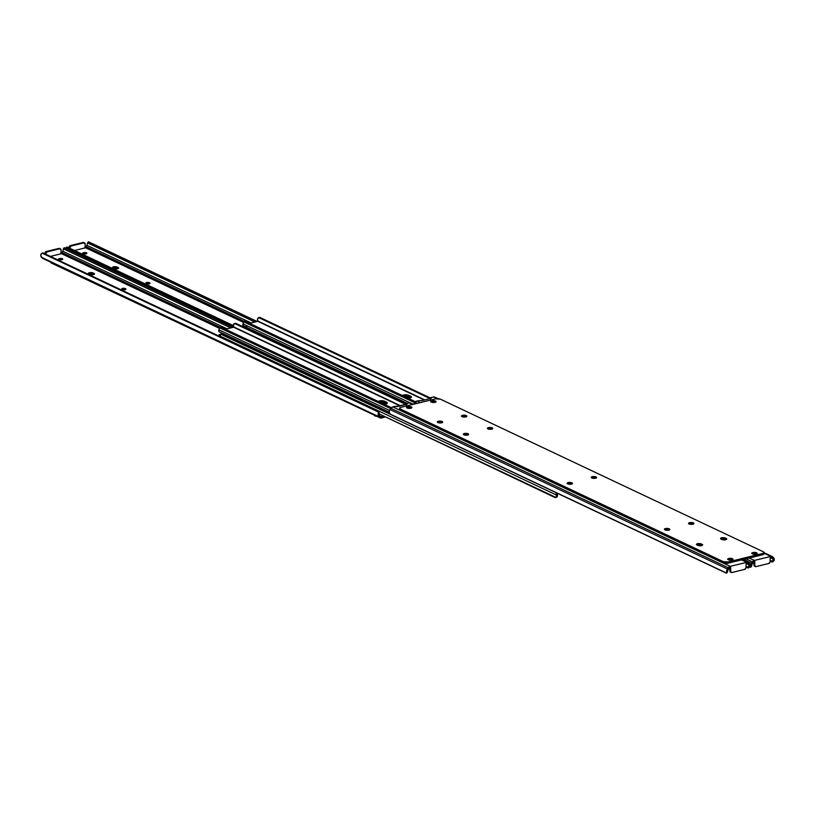 <?xml version="1.0" encoding="UTF-8"?>
<svg xmlns="http://www.w3.org/2000/svg" width="815" height="815" viewBox="0 0 815 815"><rect width="100%" height="100%" fill="white"/><g stroke="black" fill="none" stroke-linecap="round" stroke-linejoin="round"><path stroke-width="1.22" d="M438.358 422.516A2.69 0.927 -178.7 0 1 441.985 422.71A2.69 0.927 1.3 0 0 438.358 422.516L442.127 422.771L438.358 422.73L438.389 421.253A2.69 0.927 -178.7 0 1 441.221 421.223A2.69 0.927 -178.7 0 1 442.718 422.089A2.69 0.927 -178.7 0 1 441.659 422.802L442.708 422.027L441.373 421.253L437.36 421.854L438.674 422.812L441.659 422.802A2.69 0.927 -178.7 0 1 438.827 422.842A2.69 0.927 -178.7 0 1 437.329 421.966A2.69 0.927 -178.7 0 1 438.389 421.253L438.358 422.516A2.69 0.927 1.3 0 0 438.032 422.618A2.69 0.927 -178.7 0 1 438.358 422.516M726.756 573.037L727.877 570.103L726.583 571.906L726.725 573.169L726.063 573.006L391.76 415.018L726.725 573.169L390.466 414.254L389.203 412.471L390.466 414.254L726.725 573.169L726.583 571.906A3.352 2.476 -64.7 0 1 727.388 568.992L390.008 409.548L727.388 568.992L728.284 567.739L390.915 408.295L728.284 567.739A3.362 2.496 -64.7 0 1 730.199 566.354L392.82 406.909A3.362 2.496 115.3 0 0 390.915 408.295L390.008 409.548A3.352 2.476 115.3 0 0 389.203 412.471L389.611 410.23L392.3 407.103L407.205 404.199L406.654 403.527L409.313 402.875L412.665 404.464L409.313 402.875L406.42 403.619L407.205 404.199L397.18 406.654L395.805 406.216L392.82 406.909L730.199 566.354L746.683 562.319L741.579 559.905L746.683 562.319A3.362 2.496 -64.7 0 1 748.048 562.432A3.362 2.496 -64.7 0 1 748.557 562.778L749.403 563.603A3.352 2.476 -64.7 0 1 750.085 566.15L748.048 567.902L746.703 567.067L748.017 567.067L746.041 566.14L748.017 567.067A2.526 1.64 133.9 0 1 746.703 567.067L747.437 567.78A2.526 1.64 -46.1 0 0 748.751 567.78L750.085 566.15L748.853 564.968L748.954 566.201L748.017 567.067L748.954 566.201L748.853 564.968A2.007 1.487 115.3 0 0 748.628 564.673L747.538 563.674L746.092 563.715L745.98 567.821L744.635 569.41L731.687 572.548L730.658 571.559L730.729 567.474L728.121 569.695A2.007 1.487 115.3 0 0 727.877 570.103A2.007 1.487 -64.7 0 1 728.121 569.695L729.018 568.442A2.017 1.498 -64.7 0 1 730.169 567.617L730.729 567.474L730.648 571.264L729.822 570.877L730.648 571.264A1.681 1.243 -64.7 0 0 731.259 572.456L730.444 572.069A1.681 1.243 115.3 0 1 729.822 570.877L729.894 567.709L729.843 571.183L730.861 572.161M411.178 408.152A2.69 0.927 1.3 0 0 407.551 407.958L407.582 406.695A2.69 0.927 -178.7 0 1 410.424 406.665A2.69 0.927 -178.7 0 1 411.911 407.531A2.69 0.927 -178.7 0 1 410.852 408.244A1.895 0.652 -178.7 0 0 408.305 408.121L410.964 408.305M568.126 484.059L571.05 484.151A1.895 0.652 -178.7 0 0 568.136 484.059M665.448 530.045L668.371 530.137A1.895 0.652 -178.7 0 0 665.448 530.045M732.308 559.905A2.69 0.927 1.3 0 0 728.681 559.722L728.712 558.458A2.69 0.927 -178.7 0 1 731.544 558.418A2.69 0.927 -178.7 0 1 733.042 559.294A2.69 0.927 -178.7 0 1 731.982 560.007A1.895 0.652 -178.7 0 0 729.435 559.885L732.084 560.058M697.08 545.092L701.919 545.541L697.08 545.092M464.326 434.996L467.25 435.088A1.895 0.652 -178.7 0 0 464.326 434.996M413.409 404.281L410.679 402.987A3.362 2.496 115.3 0 0 409.313 402.875L411.178 403.344M731.259 572.456A1.681 1.243 -64.7 0 0 731.941 572.517L744.635 569.41A1.681 1.243 -64.7 0 0 746.01 567.505L746.092 563.715L746.652 563.583A2.017 1.498 -64.7 0 1 747.477 563.644A2.017 1.498 -64.7 0 1 747.773 563.858L748.628 564.673A2.007 1.487 -64.7 0 1 748.853 564.968L750.085 566.15L749.78 564.092L747.202 562.248L730.199 566.354L726.98 569.665L726.583 571.906L727.877 570.103L727.5 572.089L726.837 571.936M746.428 563.634L748.628 564.673L746.428 563.634M697.131 545.072A2.69 0.927 -178.7 0 1 701.236 545.225A2.69 0.927 1.3 0 0 697.131 545.072M725.696 539.734A2.69 0.927 -178.7 0 1 721.927 539.489L725.696 539.734L726.736 539.143L726.206 538.44L722.059 537.717L720.562 538.583L721.927 539.489L721.112 539.102A2.69 0.927 -178.7 0 1 720.562 538.521A2.69 0.927 -178.7 0 1 722.396 537.676A2.69 0.927 -178.7 0 1 725.391 538.053L725.36 539.316L721.204 539.184L725.36 539.316A2.69 0.927 1.3 0 0 721.244 539.163A2.69 0.927 -178.7 0 1 725.36 539.316L725.391 538.053L726.206 538.44A2.69 0.927 -178.7 0 1 726.756 539.031A2.69 0.927 -178.7 0 1 725.696 539.734M592.261 476.673A2.69 0.927 -178.7 0 1 595.103 476.643A2.69 0.927 -178.7 0 1 596.59 477.509A2.69 0.927 -178.7 0 1 595.531 478.222L596.58 477.447L595.245 476.673L591.232 477.274L592.546 478.232L595.531 478.222A2.69 0.927 -178.7 0 1 592.699 478.262A2.69 0.927 -178.7 0 1 591.211 477.386A2.69 0.927 -178.7 0 1 592.261 476.673L592.23 477.936L592.261 476.673M595.867 478.13A2.69 0.927 1.3 0 0 592.23 477.936L591.853 478.059M568.147 482.582A2.69 0.927 -178.7 0 1 570.979 482.541A2.69 0.927 -178.7 0 1 572.476 483.417A2.69 0.927 -178.7 0 1 571.417 484.12L572.466 483.346L571.132 482.572L567.118 483.173L568.432 484.13L571.417 484.12A2.69 0.927 -178.7 0 1 568.585 484.161A2.69 0.927 -178.7 0 1 567.087 483.295A2.69 0.927 -178.7 0 1 568.147 482.582L568.116 483.845L568.147 482.582M571.743 484.029A2.69 0.927 1.3 0 0 568.116 483.845L567.729 483.957M752.826 552.56A2.69 0.927 -178.7 0 1 755.668 552.519A2.69 0.927 -178.7 0 1 757.155 553.395A2.69 0.927 -178.7 0 1 756.096 554.098L757.145 553.324L755.811 552.55L751.797 553.151L753.111 554.108L756.096 554.098A2.69 0.927 -178.7 0 1 753.264 554.139A2.69 0.927 -178.7 0 1 751.766 553.273A2.69 0.927 -178.7 0 1 752.826 552.56L752.795 553.823L752.826 552.56M756.422 554.006A2.69 0.927 1.3 0 0 752.795 553.823L752.408 553.935M462.502 415.355A2.69 0.927 -178.7 0 1 465.345 415.314A2.69 0.927 -178.7 0 1 466.832 416.19A2.69 0.927 -178.7 0 1 465.773 416.903L466.822 416.119L465.487 415.344L461.473 415.956L462.788 416.903L465.773 416.903A2.69 0.927 -178.7 0 1 462.94 416.934A2.69 0.927 -178.7 0 1 461.453 416.068A2.69 0.927 -178.7 0 1 462.502 415.355L462.472 416.618L462.502 415.355M466.099 416.801A2.69 0.927 1.3 0 0 462.472 416.618L462.472 416.618A2.69 0.927 1.3 0 0 462.146 416.71A2.69 0.927 -178.7 0 1 462.472 416.618A2.69 0.927 -178.7 0 1 466.099 416.801M701.583 545.643A2.69 0.927 -178.7 0 1 697.813 545.388L701.583 545.643L702.622 545.041L702.092 544.349L697.946 543.625L696.448 544.491L697.813 545.388L696.998 545.001A2.69 0.927 -178.7 0 1 696.438 544.42A2.69 0.927 -178.7 0 1 698.282 543.585A2.69 0.927 -178.7 0 1 701.267 543.962L701.236 545.225L701.267 543.962L702.092 544.349A2.69 0.927 -178.7 0 1 702.642 544.929A2.69 0.927 -178.7 0 1 701.583 545.643M689.582 522.67A2.69 0.927 -178.7 0 1 692.414 522.629A2.69 0.927 -178.7 0 1 693.911 523.505A2.69 0.927 -178.7 0 1 692.852 524.218L693.901 523.434L692.567 522.659L688.553 523.261L689.867 524.218L692.852 524.218A2.69 0.927 -178.7 0 1 690.02 524.249A2.69 0.927 -178.7 0 1 688.522 523.383A2.69 0.927 -178.7 0 1 689.582 522.67L689.551 523.933L689.582 522.67M693.178 524.116A2.69 0.927 1.3 0 0 689.551 523.933L689.164 524.045M665.468 528.568A2.69 0.927 -178.7 0 1 668.3 528.538A2.69 0.927 -178.7 0 1 669.787 529.404A2.69 0.927 -178.7 0 1 668.738 530.117L669.787 529.332L668.453 528.568L664.429 529.169L665.753 530.127L668.738 530.117A2.69 0.927 -178.7 0 1 665.896 530.158A2.69 0.927 -178.7 0 1 664.408 529.281A2.69 0.927 -178.7 0 1 665.468 528.568L665.437 529.832L665.468 528.568M669.064 530.015A2.69 0.927 1.3 0 0 665.437 529.832L665.05 529.954M464.336 433.519A2.69 0.927 -178.7 0 1 467.178 433.488A2.69 0.927 -178.7 0 1 468.666 434.354A2.69 0.927 -178.7 0 1 467.606 435.067L468.656 434.283L467.321 433.519L463.307 434.12L464.621 435.078L467.606 435.067A2.69 0.927 -178.7 0 1 464.774 435.098A2.69 0.927 -178.7 0 1 463.287 434.232A2.69 0.927 -178.7 0 1 464.336 433.519L464.316 434.782L464.336 433.519M467.942 434.966A2.69 0.927 1.3 0 0 464.316 434.782L463.929 434.904M488.46 427.62A2.69 0.927 -178.7 0 1 491.292 427.58A2.69 0.927 -178.7 0 1 492.78 428.456A2.69 0.927 -178.7 0 1 491.73 429.169L492.78 428.384L491.445 427.61L487.421 428.211L488.745 429.169L491.73 429.169A2.69 0.927 -178.7 0 1 488.888 429.199A2.69 0.927 -178.7 0 1 487.401 428.333A2.69 0.927 -178.7 0 1 488.46 427.62L488.43 428.884L488.46 427.62M492.056 429.067A2.69 0.927 1.3 0 0 488.43 428.884L488.042 428.996M431.695 400.797A2.69 0.927 -178.7 0 1 434.538 400.756A2.69 0.927 -178.7 0 1 436.025 401.632A2.69 0.927 -178.7 0 1 434.966 402.345L436.025 401.561L434.68 400.786L430.666 401.398L431.981 402.345L434.966 402.345A2.69 0.927 -178.7 0 1 432.133 402.376A2.69 0.927 -178.7 0 1 430.646 401.51A2.69 0.927 -178.7 0 1 431.695 400.797L431.675 402.06L431.695 400.797M435.302 402.243A2.69 0.927 1.3 0 0 431.675 402.06L431.288 402.172M399.574 408.234L399.544 409.497A3.362 1.161 1.3 0 0 400.236 410.23L400.267 408.967A3.362 1.161 -178.7 0 1 399.574 408.234A3.362 1.161 -178.7 0 1 400.888 407.347L435.628 398.841L440.345 399.156L763.411 551.837L764.103 552.478L763.268 553.314L728.05 561.953L728.019 563.216L762.759 554.72L762.789 553.456L728.05 561.953L723.333 561.647L400.267 408.967L400.236 410.23L723.302 562.91L723.333 561.647L400.267 408.967L399.605 408.091L400.888 407.347L435.628 398.841A3.362 1.161 -178.7 0 1 440.345 399.156L763.411 551.837A3.362 1.161 -178.7 0 1 764.103 552.57A3.362 1.161 -178.7 0 1 762.789 553.456L762.759 554.72L728.019 563.216L723.302 562.91L399.554 409.578M731.982 560.007L733.031 559.222L731.697 558.448L727.683 559.059L728.997 560.007L731.982 560.007A2.69 0.927 -178.7 0 1 729.14 560.037A2.69 0.927 -178.7 0 1 727.652 559.172A2.69 0.927 -178.7 0 1 728.712 558.458L728.294 559.834M410.852 408.244L411.901 407.469L410.566 406.695L406.553 407.296L407.867 408.254L410.852 408.244A2.69 0.927 -178.7 0 1 408.02 408.284A2.69 0.927 -178.7 0 1 406.532 407.408A2.69 0.927 -178.7 0 1 407.582 406.695L407.174 408.081M763.736 553.303L764.052 553.976L762.759 554.72A3.362 1.161 1.3 0 0 764.083 553.833L764.103 552.57M726.033 539.642L725.36 539.316L726.033 539.642M596.01 478.191L592.23 477.936A2.69 0.927 1.3 0 0 591.904 478.038M571.896 484.09L568.116 483.845A2.69 0.927 1.3 0 0 567.79 483.937M732.451 559.966L728.681 559.722A2.69 0.927 1.3 0 0 728.355 559.813M756.575 554.068L752.795 553.823A2.69 0.927 1.3 0 0 752.469 553.915M466.251 416.862L462.472 416.618L466.251 416.862M693.331 524.177L689.551 523.933A2.69 0.927 1.3 0 0 689.225 524.025M669.207 530.086L665.437 529.832A2.69 0.927 1.3 0 0 665.111 529.933M468.085 435.037L464.316 434.782A2.69 0.927 1.3 0 0 463.98 434.884M492.199 429.128L488.43 428.884A2.69 0.927 1.3 0 0 488.104 428.975M435.444 402.304L431.675 402.06A2.69 0.927 1.3 0 0 431.339 402.152M411.331 408.213L407.551 407.958A2.69 0.927 1.3 0 0 407.225 408.06M702.061 545.49L702.092 544.349L702.061 545.49M726.175 539.581L726.206 538.44L726.175 539.581M728.019 563.216L728.05 561.953A3.362 1.161 -178.7 0 1 723.333 561.647L723.302 562.91A3.362 1.161 1.3 0 0 728.019 563.216M420.835 400.471L416.934 401.011L420.296 402.6L416.934 401.011L420.835 400.471M750.849 567.26L751.99 564.204L750.697 566.007L750.839 567.271L749.81 566.934L750.839 567.271L749.871 566.812L750.839 567.271L750.697 566.007A3.352 2.476 -64.7 0 1 751.501 563.084L743.667 559.385L751.501 563.084L752.398 561.841L746.01 558.815L752.398 561.841A3.362 2.496 -64.7 0 1 754.313 560.445L749.199 558.03L754.313 560.445L770.796 556.411L764.093 553.242L770.796 556.411A3.362 2.496 -64.7 0 1 772.162 556.533A3.362 2.496 -64.7 0 1 772.671 556.879L773.527 557.694A3.352 2.476 -64.7 0 1 774.199 560.251L772.162 562.004L770.817 561.168L772.131 561.168L770.155 560.231L772.131 561.168A2.526 1.64 133.9 0 1 770.817 561.168L771.561 561.881A2.526 1.64 -46.1 0 0 772.865 561.871L774.199 560.251L772.977 559.07L773.068 560.292L772.131 561.168L773.068 560.292L772.977 559.07A2.007 1.487 115.3 0 0 772.752 558.774L771.652 557.776L770.206 557.817L770.093 561.912L768.749 563.501L755.8 566.649L754.782 565.661L754.843 561.576L752.235 563.797A2.007 1.487 115.3 0 0 751.99 564.204A2.007 1.487 -64.7 0 1 752.235 563.797L753.131 562.544A2.017 1.498 -64.7 0 1 754.283 561.708L754.843 561.576L754.761 565.366L753.946 564.978L754.761 565.366A1.681 1.243 -64.7 0 0 755.373 566.557L754.558 566.17A1.681 1.243 115.3 0 1 753.946 564.978L754.018 561.8L753.957 565.274L754.985 566.262M438.134 398.667L434.792 397.088A3.362 2.496 115.3 0 0 433.427 396.976L436.983 398.657L433.427 396.976L430.534 397.72L431.318 398.301L421.294 400.746L431.318 398.301L430.666 398.454L430.768 397.628L433.427 396.976L435.291 397.435M434.955 402.345A1.895 0.652 -178.7 0 0 432.419 402.223L435.078 402.396M592.24 478.15L595.164 478.252A1.895 0.652 -178.7 0 0 592.25 478.15M689.561 524.147L692.485 524.239A1.895 0.652 -178.7 0 0 689.572 524.147M756.076 554.108A1.895 0.652 -178.7 0 0 753.549 553.986L756.208 554.159M488.44 429.098L491.363 429.189A1.895 0.652 -178.7 0 0 488.44 429.098M413.725 404.332L416.934 401.011A3.362 2.496 115.3 0 0 415.029 402.396L417.107 403.384L415.029 402.396L414.122 403.649L414.764 403.955L414.122 403.649A3.352 2.476 115.3 0 0 413.796 404.189M755.373 566.557A1.681 1.243 -64.7 0 0 756.055 566.608L768.749 563.501A1.681 1.243 -64.7 0 0 770.124 561.606L770.206 557.817L770.776 557.674A2.017 1.498 -64.7 0 1 771.591 557.745A2.017 1.498 -64.7 0 1 771.897 557.949L772.752 558.774A2.007 1.487 -64.7 0 1 772.977 559.07L774.199 560.251L773.904 558.183L771.316 556.35L754.313 560.445L751.501 563.084L750.697 566.007L751.99 564.204L751.654 566.119L750.961 566.028M770.542 557.735L772.752 558.774L770.542 557.735M400.196 405.911L233.691 327.233L225.46 329.25L233.803 326.947L400.654 405.799L233.803 326.947L233.334 324.879A3.352 2.476 115.3 0 0 233.803 326.947L400.196 405.911M377.905 401.591L380.666 400.756L384.863 401.337L387.288 403.15L383.58 404.271M389.519 410.434L218.96 329.831A1.518 1.121 115.3 0 0 219.255 331.817L218.96 329.831A2.007 1.487 115.3 0 0 219.286 328.323L219.092 327.508L390.691 408.6L219.092 327.508A1.681 0.968 76.2 0 1 219.429 327.284L218.96 329.831L389.519 410.434M386.88 403.619L383.661 402.223L379.23 402.233M235.178 323.575L406.318 403.924L235.953 323.412L234.924 323.657L405.982 404.495L234.924 323.657L233.334 324.879L233.936 323.84L235.953 323.412A1.681 0.968 -103.8 0 0 235.515 323.351L234.394 323.626M220.712 327.019L391.445 407.694L220.896 327.09L219.867 327.345L390.976 408.213L219.449 327.284A1.681 0.968 76.2 0 1 219.867 327.345L220.712 327.019M219.429 327.284L220.407 327.151M219.551 331.888L389.183 412.115M378.15 401.408A3.994 1.386 -178.7 0 1 384.863 401.337L384.833 402.6A3.994 1.386 1.3 0 0 379.698 402.141M386.86 403.598A3.994 1.386 1.3 0 0 386.473 403.374L386.493 402.111A3.994 1.386 -178.7 0 1 387.319 402.977A3.994 1.386 -178.7 0 1 384.181 404.26M384.863 401.337L386.493 402.111L386.473 403.374L384.833 402.6L384.863 401.337M243.695 327.06L247.159 326.214L243.695 327.06M221.599 332.897L222.261 333.773A3.362 1.161 -178.7 0 1 221.568 333.04L221.537 334.15A3.362 1.161 1.3 0 0 222.23 334.884L222.261 333.773L389.244 412.685L222.261 333.773L222.23 334.884L391.281 414.774L222.23 334.884L221.721 333.783M405.799 397.18A4.207 1.457 1.3 0 1 409.191 397.812L409.222 396.824L409.874 398.138L405.585 397.17M381.685 403.079A4.207 1.457 1.3 0 1 385.077 403.72L385.098 402.732L385.76 404.036L381.471 403.079M424.309 400.012L257.805 321.324L249.573 323.341L257.917 321.049L424.768 399.9L257.917 321.049L257.459 318.981A3.352 2.476 115.3 0 0 257.917 321.049L424.309 400.012M402.029 395.693L406.339 394.857L410.617 396.212L411.432 396.976L410.892 397.751L407.694 398.372M409.996 402.814L243.074 323.932A1.518 1.121 115.3 0 0 243.379 325.919L243.074 323.932A2.007 1.487 115.3 0 0 243.4 322.424L243.206 321.609L414.804 402.702L243.206 321.609A1.681 0.968 76.2 0 1 243.542 321.385A1.681 0.968 76.2 0 1 243.98 321.446L415.09 402.304L243.563 321.385L243.074 323.932L409.996 402.814M410.994 397.71L407.072 396.192L403.354 396.335M259.292 317.677L430.432 398.015L260.067 317.504L259.038 317.758L430.096 398.596L259.038 317.758L257.459 318.981L258.304 317.799L260.067 317.504A1.681 0.968 -103.8 0 0 259.639 317.453L258.508 317.728M244.826 321.12L415.558 401.785L245.02 321.191L243.98 321.446L244.826 321.12M243.665 325.99L407.286 403.374M402.264 395.509A3.994 1.386 -178.7 0 1 408.977 395.438L408.947 396.701A3.994 1.386 1.3 0 0 403.812 396.233M410.984 397.7A3.994 1.386 1.3 0 0 410.587 397.476L410.617 396.212A3.994 1.386 -178.7 0 1 411.432 397.078A3.994 1.386 -178.7 0 1 408.295 398.352M408.977 395.438L410.617 396.212L410.587 397.476L408.947 396.701L408.977 395.438M557.847 493.513L557.195 493.676L557.847 493.513M220.631 336.86A2.007 1.487 115.3 0 0 220.366 336.198L220.284 334.741L221.385 333.692A1.518 1.121 115.3 0 0 220.366 336.198L556.207 494.919A1.518 1.121 -64.7 0 1 556.492 492.871M381.379 403.099L384.812 403.71A3.994 1.386 -178.7 0 0 381.746 403.109M220.661 337.186L220.366 336.198L556.207 494.919A2.007 1.487 -64.7 0 1 556.462 496.284L557.542 496.019L557.083 493.951A3.352 2.476 -64.7 0 1 557.542 496.019L555.962 497.242M554.934 497.496L379.148 413.888L555.708 497.323A1.681 0.968 76.2 0 1 555.361 497.547A1.681 0.968 76.2 0 1 554.934 497.496M556.197 496.885L556.462 496.284L556.197 496.885M556.584 492.78L555.993 494.247L556.462 496.284L557.542 496.019L556.696 497.201M405.493 397.2L408.926 397.812A3.994 1.386 -178.7 0 0 405.86 397.2M220.437 335.546L219.449 335.301A1.895 0.652 -178.7 0 1 219.062 334.884A1.895 0.652 -178.7 0 1 219.805 334.384L219.785 335.454L219.805 334.384L220.834 334.272M122.484 288.398L122.464 289.457L122.484 288.398L123.147 288.296L125.918 289.254L122.128 289.305A1.895 0.652 -178.7 0 1 121.741 288.897A1.895 0.652 -178.7 0 1 122.484 288.398A1.895 0.652 -178.7 0 1 125.143 288.571L125.113 289.692L125.551 288.765A1.895 0.652 -178.7 0 1 125.938 289.172A1.895 0.652 -178.7 0 1 124.644 289.763A1.895 0.652 -178.7 0 1 122.545 289.498L121.751 288.938L122.484 288.398M89.324 274.003A2.69 0.927 1.3 0 0 88.988 274.095A2.69 0.927 -178.7 0 1 89.324 274.003L89.355 272.74L89.324 274.003A2.69 0.927 -178.7 0 1 93.104 274.248L89.324 274.003A2.69 0.927 1.3 0 1 93.104 274.248L93.134 272.984L94.499 273.891L93.44 274.665L88.855 274.034A2.69 0.927 -178.7 0 1 88.305 273.453A2.69 0.927 -178.7 0 1 89.355 272.74L93.134 272.984L93.093 274.737L92.309 273.993L89.324 274.003M384.558 417.107L381.573 418.024L384.568 416.985M125.113 289.834L122.77 289.59A1.895 0.652 1.3 0 1 124.868 289.733M61.787 259.791L59.648 259.812L59.709 258.538L61.471 258.467L62.694 258.946L62.286 259.537L58.629 259.465L59.709 258.538A1.895 0.652 -178.7 0 1 61.706 258.508A1.895 0.652 -178.7 0 1 62.755 259.119A1.895 0.652 -178.7 0 1 62.011 259.618L61.482 259.751A1.895 0.652 -178.7 0 1 59.485 259.781A1.895 0.652 -178.7 0 1 58.436 259.17A1.895 0.652 -178.7 0 1 59.179 258.671L59.159 259.7L59.709 258.538L59.689 259.802A1.895 0.652 1.3 0 1 61.512 259.74M93.776 274.573L93.104 274.248L93.776 274.573M219.276 328.221L60.982 253.414L219.276 328.221M60.972 253.811L50.387 256.399L60.972 253.811L61.054 250.022L60.972 253.811M43.185 258.6L40.852 256.195L40.954 254.199L42.136 253.129A2.526 1.64 133.9 0 1 43.44 253.119L377.753 411.117A2.526 1.64 133.9 0 1 378.048 411.31A2.526 1.64 133.9 0 1 378.394 412.033L377.753 411.117L43.44 253.119L42.136 253.129L378.394 412.033L378.17 414.183L378.394 412.033L42.136 253.129L40.801 254.749A3.352 2.476 115.3 0 0 41.473 257.306L378.853 416.74A3.352 2.476 -64.7 0 1 378.17 414.183L379.403 415.365A2.007 1.487 -64.7 0 0 379.627 415.66L380.483 416.485A2.017 1.498 -64.7 0 0 380.778 416.689L380.778 416.689A2.017 1.498 -64.7 0 0 381.603 416.76L379.963 415.986L381.603 416.76L383.244 416.363L380.992 416.771L379.627 415.66A2.007 1.487 -64.7 0 1 379.403 415.365L378.17 414.183L378.853 416.74L381.573 418.024A3.362 2.496 -64.7 0 1 380.208 417.912A3.362 2.496 -64.7 0 1 379.709 417.565L42.329 258.121A3.362 2.496 115.3 0 0 42.838 258.467L380.208 417.912M220.417 335.668L220.111 335.586A1.895 0.652 1.3 0 1 220.152 335.576A1.895 0.652 -178.7 0 1 219.856 335.485L219.062 334.934L219.805 334.384A1.895 0.652 -178.7 0 1 220.549 334.282M88.855 274.034L88.326 273.331L89.355 272.74A2.69 0.927 -178.7 0 1 93.134 272.984L93.949 273.371A2.69 0.927 -178.7 0 1 94.499 273.952A2.69 0.927 -178.7 0 1 92.665 274.798A2.69 0.927 -178.7 0 1 89.67 274.421L88.855 274.034M60.982 253.2A2.017 1.498 115.3 0 0 61.869 252.456L219.938 327.161L61.869 252.456L60.718 253.292M63.346 248.881L63.01 250.796A2.007 1.487 -64.7 0 1 62.765 251.203L227.069 328.853L62.765 251.203L61.869 252.456L62.765 251.203A2.007 1.487 115.3 0 0 63.01 250.796L63.387 248.809L230.808 327.936L63.387 248.809L64.039 248.972L63.387 248.809L64.151 247.74M231.022 327.885L64.039 248.972L231.022 327.885M233.039 327.386L64.823 247.892L64.039 248.972L64.823 247.892L233.039 327.386M64.161 247.729L64.823 247.892L64.161 247.729M378.486 411.82L379.128 412.747A2.526 1.64 -46.1 0 0 378.781 412.023A2.526 1.64 -46.1 0 0 378.486 411.82M379.158 413.348L379.138 414.071L379.158 413.348M46.251 251.499L44.907 253.088L44.866 253.791L45.691 253.781L44.876 253.394A1.681 1.243 115.3 0 1 46.251 251.499L47.066 251.876L59.76 248.779L58.945 248.392L46.251 251.499L58.945 248.392L59.76 248.779L47.066 251.876L45.691 253.781A1.681 1.243 -64.7 0 1 47.066 251.876L46.251 251.499M59.872 248.616L58.945 248.392A1.681 1.243 115.3 0 1 59.627 248.443L60.442 248.83A1.681 1.243 -64.7 0 1 61.054 250.022L59.76 248.779A1.681 1.243 -64.7 0 1 60.442 248.83M93.919 274.512L93.949 273.371L93.919 274.512M125.53 289.57L125.551 288.765L125.53 289.57M113.448 268.094A2.69 0.927 -178.7 0 1 117.217 268.349L113.448 268.094A2.69 0.927 1.3 0 0 113.112 268.196A2.69 0.927 -178.7 0 1 113.448 268.094L113.468 266.831L113.448 268.094L117.217 268.349A2.69 0.927 1.3 0 0 113.448 268.094M50.897 262.287L50.897 262.43A3.362 1.161 1.3 0 0 51.59 263.163L374.666 415.293L50.897 262.522M376.876 416.333L374.656 415.844A3.362 1.161 1.3 0 0 377.131 416.343M146.598 282.489L146.578 283.559L146.598 282.489L147.26 282.397L150.031 283.355L146.252 283.406A1.895 0.652 -178.7 0 1 145.865 282.988A1.895 0.652 -178.7 0 1 146.598 282.489A1.895 0.652 -178.7 0 1 149.257 282.673L149.226 283.793L149.665 282.856A1.895 0.652 -178.7 0 1 150.052 283.274A1.895 0.652 -178.7 0 1 148.758 283.865A1.895 0.652 -178.7 0 1 146.659 283.6L145.865 283.039L146.598 282.489M112.969 268.135A2.69 0.927 -178.7 0 1 112.419 267.544A2.69 0.927 -178.7 0 1 113.468 266.831L116.881 266.943L118.593 268.176L114.579 268.777L112.511 267.799L113.468 266.831A2.69 0.927 -178.7 0 1 117.248 267.086L117.217 268.349L117.248 267.086L118.063 267.473A2.69 0.927 -178.7 0 1 118.613 268.054A2.69 0.927 -178.7 0 1 116.779 268.899A2.69 0.927 -178.7 0 1 113.784 268.522L112.969 268.135M149.226 283.926L146.914 283.691A1.895 0.652 1.3 0 1 148.982 283.834M85.901 253.893L83.762 253.903L83.833 252.64L85.585 252.569L86.808 253.047L86.4 253.638L82.743 253.567L83.833 252.64A1.895 0.652 -178.7 0 1 85.82 252.609A1.895 0.652 -178.7 0 1 86.869 253.221A1.895 0.652 -178.7 0 1 86.125 253.72L85.595 253.852A1.895 0.652 -178.7 0 1 83.599 253.883A1.895 0.652 -178.7 0 1 82.549 253.261A1.895 0.652 -178.7 0 1 83.293 252.762L83.273 253.801L83.833 252.64L83.802 253.893A1.895 0.652 1.3 0 1 85.626 253.842M117.9 268.665L117.217 268.349L117.9 268.665M243.39 322.322L85.096 247.516L243.39 322.322M85.086 247.913L74.501 250.5L85.086 247.913L85.178 244.123L85.086 247.913M85.106 247.291A2.017 1.498 115.3 0 0 85.983 246.558L244.062 321.263L85.983 246.558L84.831 247.383M87.47 242.982L87.123 244.897A2.007 1.487 -64.7 0 1 86.879 245.305L251.183 322.954L86.879 245.305L85.983 246.558L86.879 245.305A2.007 1.487 115.3 0 0 87.123 244.897L87.5 242.911L254.922 322.037L87.5 242.911L88.163 243.064L87.5 242.911L88.692 241.882L88.163 243.064L255.136 321.986L88.163 243.064L88.937 241.994L257.153 321.487L88.275 241.831M66.249 247.22L233.457 326.245L66.249 247.22A2.526 1.64 133.9 0 1 67.563 247.22L66.249 247.22M233.324 325.562L67.563 247.22L233.324 325.562M70.365 245.59L69.02 247.179L68.98 247.892L69.815 247.882L68.99 247.495A1.681 1.243 115.3 0 1 70.365 245.59L71.18 245.977L83.874 242.87L83.059 242.483L70.365 245.59L83.059 242.483L83.874 242.87L71.18 245.977L69.815 247.882A1.681 1.243 -64.7 0 1 71.18 245.977L70.365 245.59M83.996 242.717L83.059 242.483A1.681 1.243 115.3 0 1 83.741 242.544L84.556 242.931A1.681 1.243 -64.7 0 1 85.178 244.123L83.874 242.87A1.681 1.243 -64.7 0 1 84.556 242.931M118.032 268.614L118.063 267.473L118.032 268.614M149.644 283.661L149.665 282.856L149.644 283.661M748.048 562.432L742.312 559.722M406.318 403.751L406.298 405.014M772.162 556.533L764.103 552.713M430.442 397.852L430.412 399.116M244.673 321.11L243.542 321.385M556.492 497.272L555.361 497.547M378.048 411.31L378.781 412.023"/></g></svg>
